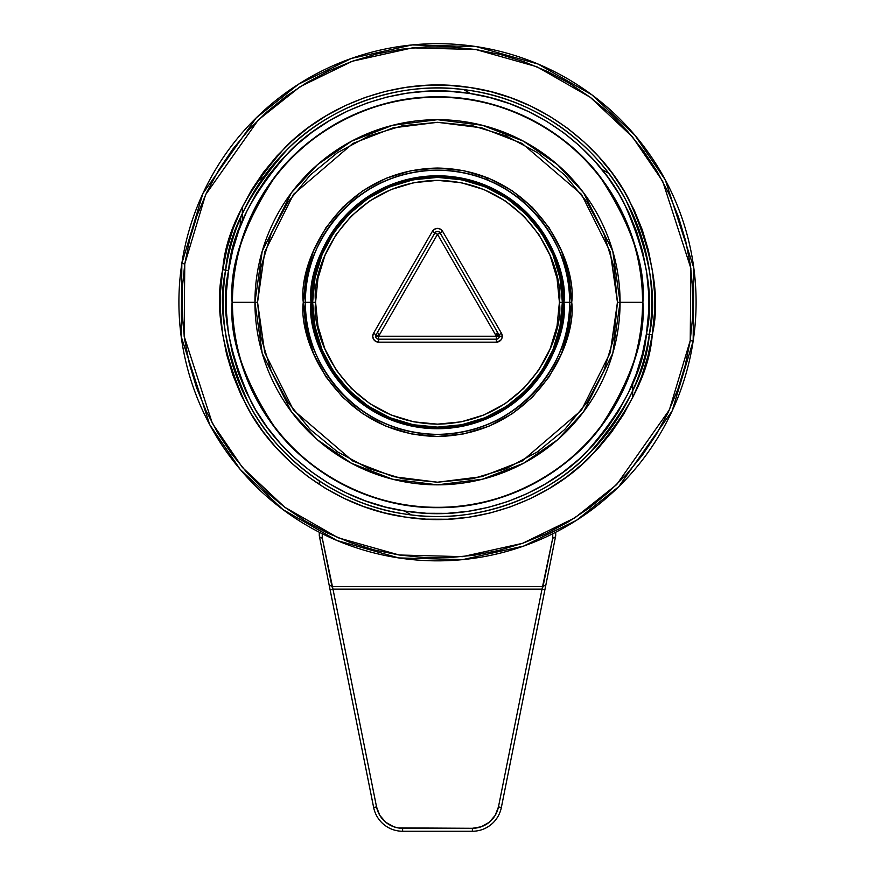 <?xml version="1.0" encoding="UTF-8"?>
<svg xmlns="http://www.w3.org/2000/svg" width="875" height="875" viewBox="0 0 875 875"><rect width="100%" height="100%" fill="white"/><g stroke="black" fill="none" stroke-linecap="round" stroke-linejoin="round"><path stroke-width="1.31" d="M305.375 302.258L303.286 302.258C297.894 341.512 338.166 434.645 437.5 436.472C536.834 434.645 577.106 341.512 571.714 302.258L569.625 302.258C574.93 340.911 535.292 432.578 437.5 434.383C339.708 432.578 300.07 340.911 305.375 302.258A132.125 132.125 0 0 1 437.5 170.144A132.125 132.125 0 0 1 569.625 302.258L563.095 302.258C568.148 338.997 530.458 426.147 437.5 427.853C344.542 426.147 306.852 338.997 311.905 302.258L311.041 302.258C305.955 339.248 343.897 427 437.5 428.728C531.103 427 569.045 339.248 563.959 302.258A126.459 126.459 0 0 0 437.5 175.798A126.459 126.459 0 0 0 311.041 302.258L305.375 302.258L311.041 302.258A126.459 126.459 0 0 0 437.5 428.728A126.459 126.459 0 0 0 563.959 302.258L569.625 302.258A132.125 132.125 0 0 1 437.5 434.383A132.125 132.125 0 0 1 305.375 302.258C300.07 263.616 339.708 171.938 437.5 170.144C535.292 171.938 574.93 263.616 569.625 302.258L571.714 302.258L569.133 328.442L561.498 353.62L549.095 376.819L532.405 397.163L512.061 413.853L488.862 426.256L463.684 433.891L437.5 436.472L411.316 433.891L386.138 426.256L362.939 413.853L342.595 397.163L325.905 376.819L313.502 353.62L305.867 328.442L303.286 302.258L305.867 276.073L313.502 250.895L325.905 227.697L342.595 207.364L362.939 190.673L386.138 178.27L411.316 170.625L437.5 168.055L463.684 170.625L488.862 178.27L512.061 190.673L532.405 207.364L549.095 227.697L561.498 250.895L569.133 276.073L571.714 302.258C577.106 263.003 536.834 169.881 437.5 168.055C338.166 169.881 297.894 263.003 303.286 302.258L305.375 302.258M257.556 302.258L254.931 302.258L262.227 353.38L291.441 411.808L317.45 439.819L351.586 463.356L392.558 479.216L437.5 484.837L482.442 479.216L523.414 463.356L557.55 439.819L583.559 411.808L612.773 353.38L620.069 302.258L617.444 302.258L610.247 352.647L581.459 410.233L522.178 461.037L481.797 476.667L437.5 482.212L393.203 476.667L352.822 461.037L293.541 410.233L264.753 352.647L257.556 302.258L261.012 337.367L271.25 371.12L287.875 402.238L310.253 429.505L337.531 451.883L368.638 468.508L402.391 478.745L437.5 482.212L472.609 478.745L506.362 468.508L537.469 451.883L564.747 429.505L587.125 402.238L603.75 371.12L613.988 337.367L617.444 302.258L613.988 267.159L603.75 233.395L587.125 202.289L564.747 175.022L537.469 152.644L506.362 136.008L472.609 125.77L437.5 122.314L402.391 125.77L368.638 136.008L337.531 152.644L310.253 175.022L287.875 202.289L271.25 233.395L261.012 267.159L257.556 302.258L264.753 251.88L293.541 194.294L352.822 143.478L393.203 127.848L437.5 122.314L481.797 127.848L522.178 143.478L581.459 194.294L610.247 251.88L617.444 302.258L620.069 302.258A182.569 182.569 0 0 1 437.5 484.837A182.569 182.569 0 0 1 254.931 302.258L232.105 302.258C229.37 337.958 243.064 379.039 273.186 425.491C304.708 469.602 367.773 508.462 437.5 507.653C507.227 508.462 570.292 469.602 601.814 425.491C631.936 379.039 645.63 337.958 642.895 302.258L642.556 302.258C645.302 337.903 631.63 378.919 601.552 425.294C570.084 469.339 507.117 508.134 437.5 507.325C367.883 508.134 304.916 469.339 273.448 425.294C243.37 378.919 229.698 337.903 232.444 302.258A205.056 205.056 0 0 0 437.5 507.325A205.056 205.056 0 0 0 642.556 302.258L620.069 302.258L642.556 302.258A205.056 205.056 0 0 0 437.5 97.202A205.056 205.056 0 0 0 232.444 302.258L254.931 302.258A182.569 182.569 0 0 1 437.5 119.689A182.569 182.569 0 0 1 620.069 302.258L612.773 251.136L583.559 192.719L557.55 164.708L523.414 141.17L482.442 125.3L437.5 119.689L392.558 125.3L351.586 141.17L317.45 164.708L291.441 192.719L262.227 251.136L254.931 302.258L257.556 302.258M314.311 326.758L311.905 302.258A125.595 125.595 0 0 1 437.5 176.663A125.595 125.595 0 0 1 563.095 302.258L560.689 326.758M553.536 350.328L541.931 372.039M485.778 418.206L462 425.447M560.689 277.758L563.095 302.258A125.595 125.595 0 0 1 437.5 427.853A125.595 125.595 0 0 1 311.905 302.258L314.311 277.758M321.464 254.198L333.069 232.477M389.222 186.309L413 179.08M642.895 302.258A205.395 205.395 0 0 1 437.5 507.653A205.395 205.395 0 0 1 232.105 302.258A205.395 205.395 0 0 1 437.5 96.873A205.395 205.395 0 0 1 642.895 302.258C645.63 266.558 631.936 225.487 601.814 179.025C570.292 134.914 507.227 96.053 437.5 96.873C367.773 96.053 304.708 134.914 273.186 179.025C243.064 225.487 229.37 266.558 232.105 302.258L232.444 302.258C229.698 266.613 243.37 225.608 273.448 179.222C304.916 135.188 367.883 96.381 437.5 97.202C507.117 96.381 570.084 135.188 601.552 179.222C631.63 225.608 645.302 266.613 642.556 302.258L642.895 302.258M311.905 302.258C306.852 265.519 344.542 178.38 437.5 176.663C530.458 178.38 568.148 265.519 563.095 302.258L563.959 302.258C569.045 265.267 531.103 177.527 437.5 175.798C343.897 177.527 305.955 265.267 311.041 302.258L311.905 302.258M555.691 535.73A2.953 2.537 -168.7 0 1 552.759 537.983L552.759 533.739L552.759 537.983L542.019 589.137L332.981 589.137L330.094 589.717L373.647 807.494L376.545 806.914L332.981 589.137L331.964 586.589L329.066 584.609L330.094 589.717L332.981 589.137L322.241 537.983A2.953 2.548 -0 0 1 319.288 535.434L319.288 532.241L319.288 535.434A2.953 2.953 0 0 0 319.342 536.014L329.066 584.609L331.964 586.589L322.241 537.983A2.953 2.537 168.7 0 1 319.309 535.73M322.241 537.983L322.241 533.739L322.241 537.983M319.288 480.955L319.288 484.487M319.342 536.014L373.647 807.494A29.553 29.553 0 0 0 402.62 831.25L472.38 831.25A29.553 29.553 0 0 0 501.353 807.494L544.906 589.717L501.353 807.494L498.455 806.914L542.019 589.137L498.455 806.914L495.184 815.391L489.245 822.27L481.327 826.744L472.38 828.297L472.38 831.25A29.553 29.553 0 0 0 501.353 807.494L498.455 806.914A26.6 26.6 0 0 1 472.38 828.297L402.62 828.297L402.62 831.25L472.38 831.25L472.38 828.297L398.081 827.903L393.673 826.744L385.755 822.27L379.816 815.391L376.545 806.914L373.647 807.494A29.553 29.553 0 0 0 402.62 831.25L402.62 828.297A26.6 26.6 0 0 1 376.545 806.914L332.981 589.137L542.019 589.137L544.906 589.717L542.019 589.137L543.036 586.589L331.964 586.589L543.036 586.589L552.759 537.983A2.953 2.548 0 0 0 555.712 535.434A2.953 2.953 0 0 1 555.658 536.014L545.934 584.609L543.036 586.589L545.934 584.609L555.658 536.014M555.712 535.434L555.712 532.241L555.712 535.434M544.906 589.717L545.934 584.609L544.906 589.717M402.62 828.297L398.081 827.903M220.588 290.894L222.742 269.686C225.542 231.919 246.378 191.144 285.239 147.35C325.194 106.225 397.305 75.6 470.072 87.511C543.112 97.716 602.886 148.345 628.852 199.467C652.98 252.82 660.778 297.948 652.258 334.841L646.406 333.955C643.694 370.683 623.427 410.353 585.616 452.955C546.755 492.964 476.602 522.758 405.814 511.175C334.764 501.244 276.609 451.981 251.355 402.259C227.883 350.35 220.292 306.458 228.594 270.572L222.742 269.686L226.975 248.795L233.231 228.419L241.445 208.742L251.562 189.984L263.462 172.298L277.036 155.859L292.163 140.842L308.678 127.367L326.441 115.588L345.275 105.602L364.995 97.508L385.416 91.383L406.328 87.292L427.558 85.28L448.875 85.345L470.072 87.511L490.973 91.733L511.35 97.989L531.016 106.214L549.784 116.32L567.459 128.22L583.898 141.794L598.916 156.92L612.391 173.436L624.17 191.198L634.156 210.033L642.25 229.753L648.375 250.173L652.466 271.097L654.478 292.316L654.413 313.633L652.258 334.841L648.025 355.731L641.769 376.108L633.555 395.773L623.438 414.542L611.538 432.228L597.964 448.656L582.837 463.684L566.322 477.148L548.559 488.928L529.725 498.925L510.005 507.008L489.584 513.133L468.672 517.223L447.442 519.247L426.125 519.17L404.928 517.016L384.027 512.783L363.65 506.538L343.984 498.312L325.216 488.206L307.541 476.295L291.102 462.722L276.084 447.606L262.609 431.08L250.83 413.317L240.844 394.483L232.75 374.762L226.625 354.342L222.534 333.43L220.522 312.211L220.588 290.894L222.742 269.686L226.975 248.795M654.413 313.633L652.258 334.841C649.458 372.597 628.622 413.372 589.761 457.177C549.806 498.291 477.695 528.927 404.928 517.016C331.887 506.811 272.114 456.17 246.148 405.048C222.02 351.695 214.222 306.578 222.742 269.686L225.662 270.123C217.252 306.512 224.952 351.028 248.752 403.648C274.356 454.081 333.331 504.022 405.366 514.095C477.148 525.842 548.275 495.622 587.683 455.066C626.03 411.863 646.57 371.645 649.337 334.392A214.255 214.255 0 0 1 405.366 514.095A214.255 214.255 0 0 1 225.662 270.123A214.255 214.255 0 0 1 469.634 90.431A214.255 214.255 0 0 1 649.337 334.392C657.748 298.003 650.048 253.498 626.248 200.867C600.644 150.445 541.669 100.494 469.634 90.431C397.852 78.684 326.725 108.894 287.317 149.45C248.97 192.653 228.43 232.881 225.662 270.123L228.594 270.572L226.494 291.2L226.417 311.938L228.386 332.577L232.367 352.931L238.317 372.794L246.192 391.978L255.905 410.298L267.367 427.569L280.47 443.647L295.083 458.358L311.073 471.559L328.278 483.142L346.27 492.855M184.767 263.922L181.836 263.484L181.213 336.613L209.705 424.627L240.177 469.383L282.975 509.589L336.984 540.509L398.716 557.922L462.842 559.595L523.589 546.087L576.384 520.384L618.756 486.686L672.077 411.075L693.164 341.042L690.233 340.594L669.397 409.828L616.689 484.575L574.798 517.891L522.605 543.309L462.558 556.653L399.164 555.002L338.133 537.786L284.736 507.227L242.43 467.469L212.308 423.237L184.133 336.219L184.767 263.922L182.219 288.881L182.142 313.961L184.516 338.942L189.328 363.562L196.536 387.592L206.052 410.802L217.809 432.961L231.678 453.862L247.527 473.309L265.212 491.105L284.55 507.084L305.364 521.084L327.447 532.984L350.591 542.664L374.577 550.025L399.164 555.002L424.123 557.539L449.203 557.627L474.184 555.242L498.794 550.43L522.834 543.233L546.033 533.706L568.203 521.948L589.105 508.08L608.552 492.231L626.347 474.545L642.327 455.208L656.327 434.394L668.227 412.311L677.906 389.167L685.267 365.181L690.233 340.594L692.781 315.645L692.858 290.555L690.484 265.584L685.672 240.964L678.464 216.934L668.948 193.725L657.191 171.566L643.322 150.653L627.473 131.217L609.788 113.411L590.45 97.442L569.636 83.431L547.553 71.531L524.409 61.863L500.423 54.502L475.836 49.525L450.877 46.977L425.797 46.9L400.816 49.273L376.206 54.086L352.166 61.294L328.967 70.82L306.797 82.567L285.895 96.436L266.448 112.284L248.653 129.97L232.673 149.308L218.673 170.122L206.773 192.205L197.094 215.348L189.733 239.334L184.767 263.922L205.603 194.688L258.311 119.952L300.202 86.636L352.395 61.217L412.442 47.862L475.836 49.525L536.867 66.741L590.264 97.3L632.57 137.047L662.692 181.289L690.867 268.297L690.233 340.594L693.164 341.042A258.584 258.584 0 0 1 398.716 557.922A258.584 258.584 0 0 1 181.836 263.484A258.584 258.584 0 0 1 476.284 46.605A258.584 258.584 0 0 1 693.164 341.042L693.788 267.903L665.295 179.889L634.823 135.144L592.025 94.927L538.016 64.017L476.284 46.605L412.158 44.92L351.411 58.428L298.616 84.142L256.244 117.841L202.923 193.441L181.836 263.484L184.767 263.922M346.533 492.975L365.662 500.97L385.481 507.062L405.814 511.175L426.442 513.275L447.18 513.341L467.819 511.372L488.173 507.391L508.036 501.441L527.22 493.566L545.53 483.853L562.811 472.391L578.889 459.288L593.6 444.675L606.802 428.684L618.384 411.48L628.217 393.225L636.212 374.095L642.294 354.277L646.406 333.955L648.506 313.316L648.583 292.589L646.614 271.939L642.633 251.595L636.683 231.733L628.808 212.548L619.095 194.228L607.633 176.947L594.53 160.869L579.917 146.158L563.927 132.956L546.722 121.384L528.467 111.541L509.338 103.545L489.519 97.464L469.186 93.352L448.558 91.252L427.82 91.186L407.181 93.144L386.827 97.125L366.964 103.075L347.911 110.895M347.78 110.95L329.47 120.662L312.189 132.125L296.111 145.228L281.4 159.852L268.198 175.831L256.616 193.036L246.783 211.291L238.787 230.42L232.706 250.25L228.594 270.572C231.306 233.833 251.573 194.163 289.384 151.561C328.245 111.562 398.398 81.769 469.186 93.352C540.236 103.283 598.391 152.534 623.645 202.267C647.117 254.166 654.708 298.058 646.406 333.955L652.258 334.841L648.025 355.731M641.769 376.108L633.555 395.773M597.964 448.656L582.837 463.684L566.322 477.148L548.559 488.928L529.725 498.925M468.672 517.223L447.442 519.247M426.125 519.17L404.928 517.016L384.027 512.783M363.65 506.538L343.984 498.312M291.102 462.722L276.084 447.606L262.609 431.08L250.83 413.317L240.844 394.483M222.534 333.43L220.522 312.211M233.231 228.419L241.445 208.742M277.036 155.859L292.163 140.842L308.678 127.367L326.441 115.588L345.275 105.602M406.328 87.292L427.558 85.28M448.875 85.345L470.072 87.511L490.973 91.733M511.35 97.989L531.016 106.214M583.898 141.794L598.916 156.92L612.391 173.436L624.17 191.198L634.156 210.033M652.466 271.097L654.478 292.316M242.342 206.905L242.32 221.32L242.342 206.905M608.552 173.239L601.716 169.291M470.542 93.559L463.717 89.611L470.542 93.559M240.242 218.641L240.242 226.527M632.691 383.195L632.658 397.611M404.458 510.956L411.283 514.905L404.458 510.956M257.337 180.928L263.364 177.439M315.591 302.258L312.637 302.258C307.617 338.778 345.089 425.414 437.5 427.12C529.911 425.414 567.383 338.778 562.362 302.258L559.409 302.258C564.298 337.914 527.723 422.505 437.5 424.167C347.277 422.505 310.702 337.914 315.591 302.258L317.942 326.047L324.877 348.906L336.142 369.983L351.302 388.456L369.775 403.616L390.852 414.881L413.722 421.827L437.5 424.167L461.278 421.827L484.148 414.881L505.225 403.616L523.698 388.456L538.858 369.983L550.123 348.906L557.058 326.047L559.409 302.258L557.058 278.48L550.123 255.609L538.858 234.533L523.698 216.059L505.225 200.9L484.148 189.634L461.278 182.7L437.5 180.359L413.722 182.7L390.852 189.634L369.775 200.9L351.302 216.059L336.142 234.533L324.877 255.609L317.942 278.48L315.591 302.258C310.702 266.602 347.277 182.022 437.5 180.359C527.723 182.022 564.298 266.602 559.409 302.258L562.362 302.258L559.956 277.9L552.858 254.483L541.319 232.892L525.788 213.97L506.866 198.439L485.286 186.9L461.858 179.802L437.5 177.395L413.142 179.802L389.714 186.9L368.134 198.439L349.212 213.97L333.681 232.892L322.142 254.483L315.044 277.9L312.637 302.258L315.044 326.616L322.142 350.044L333.681 371.623L349.212 390.545L368.134 406.077L389.714 417.616L413.142 424.725L437.5 427.12L461.858 424.725L485.286 417.616L506.866 406.077L525.788 390.545L541.319 371.623L552.858 350.044L559.956 326.616L562.362 302.258A124.862 124.862 0 0 1 437.5 427.12A124.862 124.862 0 0 1 312.637 302.258A124.862 124.862 0 0 1 437.5 177.395A124.862 124.862 0 0 1 562.362 302.258C567.383 265.738 529.911 179.102 437.5 177.395C345.089 179.102 307.617 265.738 312.637 302.258L315.591 302.258M375.681 336.241L378.634 336.241L437.5 234.292L434.941 232.816L376.075 334.764L378.634 336.241L378.634 333.288M440.453 234.292L438.977 231.733L437.5 231.339L436.023 231.733L434.547 234.292M378.634 339.205A2.953 2.953 0 0 1 376.075 334.764L373.516 333.288L376.075 334.764L434.941 232.816A2.953 2.953 0 0 1 440.059 232.816L437.5 234.292L496.366 336.241L378.634 336.241L378.634 339.205L496.366 339.205L496.366 336.241L498.925 334.764L440.059 232.816L442.619 231.339L440.059 232.816L498.925 334.764A2.953 2.953 0 0 1 499.319 336.241L502.272 336.241A5.906 5.906 0 0 1 496.366 342.158L378.634 342.158A5.906 5.906 0 0 1 373.516 333.288L432.381 231.339A5.906 5.906 0 0 1 442.619 231.339L501.484 333.288L498.925 334.764L501.484 333.288L502.272 336.241L501.823 338.505L500.544 340.43L496.366 342.158L496.366 339.205L496.366 342.158L378.634 342.158L378.634 339.205L378.634 342.158L375.681 341.359L373.516 339.205L372.728 336.241L373.516 333.288L432.381 231.339L434.941 232.816L432.381 231.339L434.547 229.173L437.5 228.375L440.453 229.173L442.619 231.339L501.484 333.288A5.906 5.906 0 0 1 502.272 336.241L499.319 336.241A2.953 2.953 0 0 1 496.366 339.205L378.634 339.205M496.366 336.241L437.5 234.292L378.634 336.241L499.319 336.241L496.366 333.288L496.366 336.241M306.425 318.861L305.298 323.181L306.425 318.861M488.655 180.447L485.483 177.308"/></g></svg>
